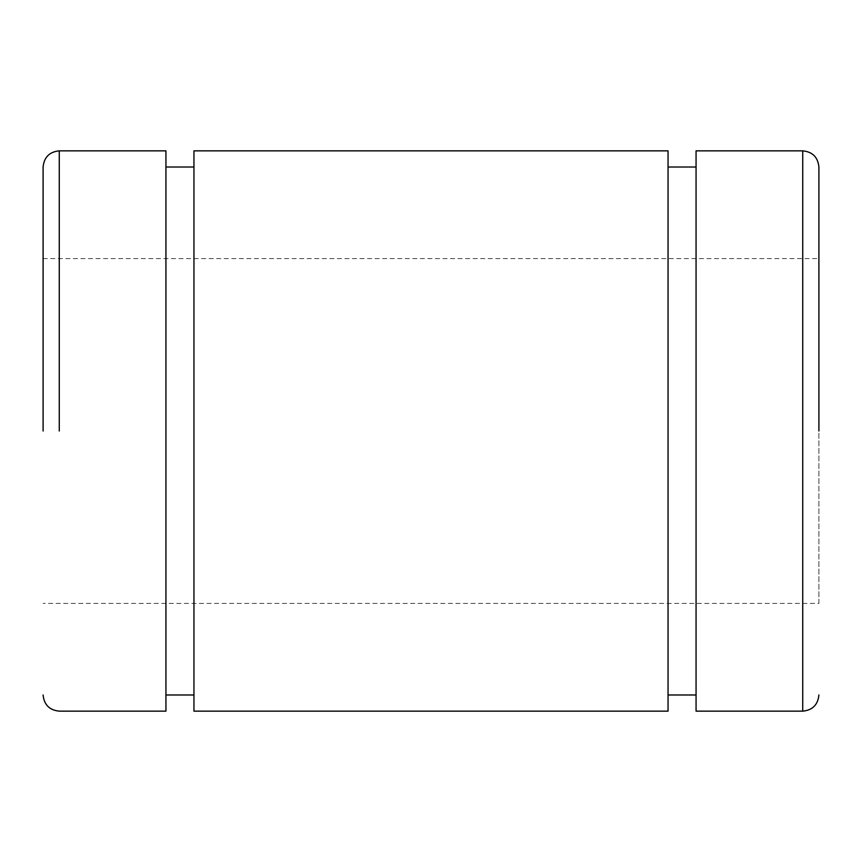 <?xml version="1.0" encoding="UTF-8"?>
<svg xmlns="http://www.w3.org/2000/svg" width="862" height="862" viewBox="0 0 862 862"><rect width="100%" height="100%" fill="white"/><g stroke="black" fill="none" stroke-linecap="round" stroke-linejoin="round"><path stroke-width="0.65" stroke-dasharray="4.31 3.23" d="M696.065 167.012L696.065 694.987L696.065 167.012M668.05 431L668.05 167.012L668.05 431M668.05 150.85L668.05 711.15M193.95 711.15L193.95 150.85M193.95 167.012L193.95 694.987L193.95 167.012M165.935 694.987L165.935 167.012L165.935 694.987M165.935 150.85L165.935 711.15M43.1 431L43.1 167.012M818.9 603.4L818.9 258.6L818.9 603.4L43.1 603.4M818.9 431L818.9 167.012M696.065 711.15L696.065 150.85M59.262 431L59.262 150.85L59.262 431M802.737 431L802.737 150.85M43.1 258.6L818.9 258.6"/><path stroke-width="1.29" d="M668.05 711.15L668.05 150.85L193.95 150.85L193.95 711.15L668.05 711.15M43.1 694.987C44.081 704.782 49.468 710.169 59.262 711.15L165.935 711.15L165.935 150.85L59.262 150.85C49.468 151.831 44.081 157.218 43.1 167.012L43.1 431M818.9 431L818.9 167.012C817.919 157.218 812.532 151.831 802.737 150.85L696.065 150.85L696.065 711.15L802.737 711.15C812.532 710.169 817.919 704.782 818.9 694.987M59.262 431L59.262 150.85L59.262 431M802.737 150.85L802.737 711.15M696.065 167.012L668.05 167.012M668.05 694.987L696.065 694.987M165.935 694.987L193.95 694.987M193.95 167.012L165.935 167.012"/></g></svg>

